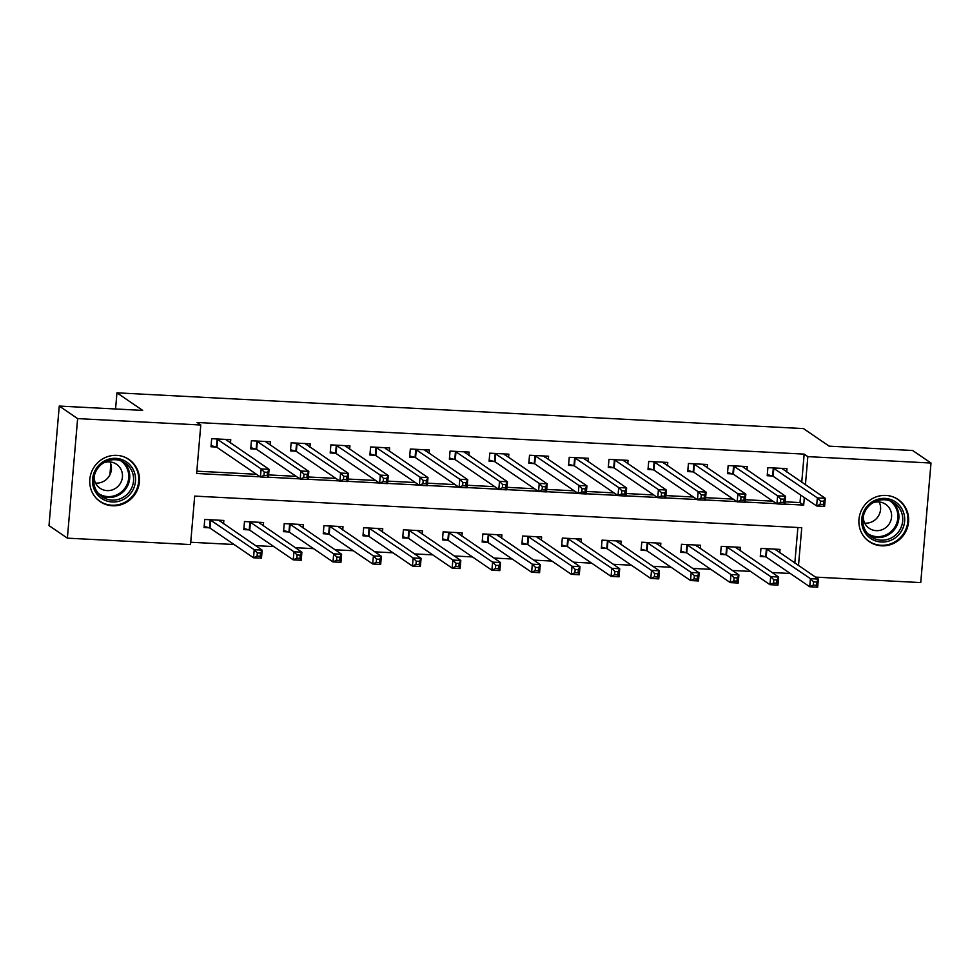 <?xml version="1.0" encoding="UTF-8"?>
<svg xmlns="http://www.w3.org/2000/svg" width="980" height="980" viewBox="0 0 980 980"><rect width="100%" height="100%" fill="white"/><g stroke="black" fill="none" stroke-linecap="round" stroke-linejoin="round"><path stroke-width="1.47" d="M116.779 455.369A25.541 24.573 -55.7 0 1 129.017 459.473A25.541 24.573 -55.7 0 1 137.972 488.42A25.541 24.573 -55.7 0 1 112.455 505.778A25.541 24.573 -55.7 0 1 100.217 501.662A25.541 24.573 -55.7 0 1 91.263 472.728A25.541 24.573 -55.7 0 1 116.779 455.369M885.92 495.427A25.541 24.573 -55.7 0 1 898.158 499.531A25.541 24.573 -55.7 0 1 907.125 528.465A25.541 24.573 -55.7 0 1 881.608 545.823A25.541 24.573 -55.7 0 1 869.37 541.72A25.541 24.573 -55.7 0 1 860.403 512.773A25.541 24.573 -55.7 0 1 885.92 495.427M798.504 565.534L801.75 527.706L194.689 496.101L190.537 544.562L67.375 538.155L49 525.611L59.253 406.063L142.676 410.399L116.951 392.833L803.453 428.591L829.19 446.157L912.625 450.494L931 463.038L920.747 582.586L815.47 577.11M190.732 542.259L234.085 544.513M255.596 545.64L273.812 546.583M295.323 547.698L313.539 548.653M335.05 549.768L353.266 550.723M374.776 551.838L392.992 552.793M414.503 553.908L432.731 554.864M454.23 555.979L472.458 556.922M493.969 558.049L512.185 558.992M533.696 560.119L551.912 561.062M573.423 562.189L591.638 563.133M613.149 564.26L631.365 565.203M652.876 566.318L671.104 567.273M692.603 568.388L710.831 569.343M732.33 570.458L750.558 571.413M772.069 572.528L790.284 573.484M794.829 563.022L797.879 527.51M779.749 552.732L780.031 549.413L760.958 548.42L760.272 556.505L765.441 556.775M740.023 550.662L740.304 547.342L721.231 546.35L720.545 554.435L725.715 554.705M700.296 548.592L700.577 545.272L681.504 544.28L680.818 552.365L685.988 552.634M660.569 546.522L660.851 543.214L641.778 542.21L641.079 550.295L646.261 550.564M620.83 544.451L621.124 541.144L602.051 540.152L601.352 548.224L606.522 548.494M581.103 542.381L581.385 539.074L562.324 538.081L561.626 546.154L566.795 546.423M541.377 540.311L541.658 537.003L522.597 536.011L521.899 544.084L527.068 544.353M501.65 538.24L501.932 534.933L482.858 533.941L482.172 542.014L487.342 542.283M461.923 536.183L462.205 532.863L443.132 531.87L442.446 539.943L447.615 540.213M422.196 534.112L422.478 530.793L403.405 529.8L402.719 537.885L407.888 538.155M382.457 532.042L382.751 528.722L363.678 527.73L362.98 535.815L368.149 536.085M342.731 529.972L343.012 526.652L323.951 525.66L323.253 533.745L328.423 534.014M303.004 527.902L303.286 524.594L284.225 523.602L283.526 531.674L288.696 531.944M263.277 525.831L263.559 522.524L244.486 521.532L243.8 529.604L248.969 529.874M223.55 523.761L223.832 520.454L204.759 519.461L204.073 527.534L209.242 527.804M801.75 482.246L804.164 454.12L197.115 422.502L200.79 425.014L196.637 473.487L260.129 476.782M196.833 471.172L256.454 474.283M268.606 474.908L296.18 476.354M308.345 476.978L335.907 478.412M348.072 479.049L375.634 480.482M387.798 481.119L415.361 482.552M427.525 483.189L455.1 484.622M467.252 485.259L494.827 486.693M506.979 487.33L534.553 488.763M546.705 489.4L574.28 490.833M586.444 491.458L614.007 492.903M626.171 493.528L653.734 494.974M665.898 495.598L693.473 497.032M705.625 497.669L733.199 499.102M745.351 499.739L772.926 501.172M785.078 501.809L800.011 502.581L800.66 495.059M786.67 471.956L786.952 468.636L767.891 467.644L767.193 475.729L772.363 475.998M746.944 469.886L747.226 466.566L728.164 465.574L727.466 473.659L732.636 473.928M707.217 467.815L707.499 464.508L688.426 463.503L687.74 471.588L692.909 471.858M667.49 465.745L667.772 462.438L648.699 461.445L648.013 469.518L653.182 469.788M627.764 463.675L628.045 460.367L608.972 459.375L608.286 467.448L613.456 467.717M588.037 461.605L588.319 458.297L569.245 457.305L568.547 465.377L573.729 465.647M548.298 459.534L548.592 456.227L529.519 455.235L528.82 463.307L533.99 463.577M508.571 457.464L508.853 454.157L489.792 453.164L489.094 461.237L494.263 461.507M468.844 455.406L469.126 452.086L450.065 451.094L449.367 459.179L454.536 459.436M429.118 453.336L429.399 450.016L410.326 449.024L409.64 457.109L414.81 457.378M389.391 451.266L389.673 447.946L370.599 446.954L369.913 455.038L375.083 455.308M349.664 449.195L349.946 445.888L330.873 444.883L330.187 452.968L335.356 453.238M309.925 447.125L310.219 443.818L291.146 442.825L290.447 450.898L295.617 451.168M270.198 445.055L270.48 441.747L251.419 440.755L250.721 448.828L255.89 449.097M230.471 442.985L230.753 439.677L211.692 438.685L210.994 446.757L216.164 447.027M116.951 392.833L115.567 408.991M110.838 464.055L109.919 474.749M59.253 406.063L77.628 418.607L200.79 425.014M67.375 538.155L77.628 418.607M804.164 454.12L807.839 456.631L931 463.038M784.882 504.112L803.686 505.092L804.335 497.558M805.425 484.757L807.839 456.631M268.41 477.223L299.856 478.853M308.137 479.294L339.582 480.923M347.876 481.352L379.309 482.993M387.602 483.422L419.048 485.063M427.329 485.492L458.775 487.134M467.056 487.562L498.502 489.204M506.783 489.632L538.228 491.274M546.509 491.703L577.955 493.344M586.236 493.773L617.682 495.402M625.975 495.843L657.409 497.473M665.702 497.913L697.148 499.543M705.429 499.971L736.874 501.613M745.155 502.042L776.601 503.683M800.011 502.581L803.686 505.092M783.106 469.518L783.204 468.44M820.481 501.099L820.199 504.32L823.372 504.492L823.653 501.258L820.481 501.099L817.345 497.889L825.295 498.305L824.596 506.391L816.646 505.974L817.345 497.889L773.061 467.913M781.783 468.367L825.295 498.305L823.653 501.258M820.199 504.32L816.646 505.974L773.122 476.268L767.291 474.565M823.372 504.492L824.596 506.391M776.27 549.216L776.185 550.295M816.732 582.034L813.547 581.875L813.278 585.097L816.45 585.268L816.732 582.034L818.361 579.082L817.675 587.167L809.725 586.751L810.423 578.666L818.361 579.082L774.861 549.143M760.37 555.341L766.201 557.044L809.725 586.751L813.278 585.097M766.139 548.69L810.423 578.666L813.547 581.875M817.675 587.167L816.45 585.268M743.379 467.448L743.465 466.37M780.742 499.028L780.472 502.262L783.645 502.422L783.927 499.188L780.742 499.028L777.618 495.831L785.556 496.235L784.87 504.32L776.92 503.904L777.618 495.831L733.334 465.843M742.056 466.296L785.556 496.235L783.927 499.188M780.472 502.262L776.92 503.904L733.395 474.198L727.564 472.495M783.645 502.422L784.87 504.32M703.652 465.377L703.738 464.312M741.015 496.958L740.745 500.192L743.918 500.351L744.2 497.117L741.015 496.958L737.891 493.761L745.829 494.165L745.143 502.25L737.193 501.834L737.891 493.761L693.607 463.773M702.329 464.238L745.829 494.165L744.2 497.117M740.745 500.192L737.193 501.834L693.668 472.127L687.838 470.425M743.918 500.351L745.143 502.25M663.926 463.307L664.011 462.242M701.288 494.888L701.006 498.122L704.191 498.281L704.473 495.059L701.288 494.888L698.152 491.691L706.102 492.107L705.416 500.18L697.466 499.763L698.152 491.691L653.868 461.715M662.602 462.168L706.102 492.107L704.473 495.059M701.006 498.122L697.466 499.763L653.942 470.057L648.111 468.354M704.191 498.281L705.416 500.18M736.543 547.146L736.458 548.224M777.005 579.964L773.82 579.805L773.539 583.027L776.723 583.198L777.005 579.964L778.635 577.012L777.948 585.097L769.998 584.68L770.684 576.608L778.635 577.012L735.135 547.073M720.643 553.271L726.474 554.974L769.998 584.68L773.539 583.027M726.401 546.62L770.684 576.608L773.82 579.805M777.948 585.097L776.723 583.198M696.817 545.076L696.731 546.154M737.266 577.894L734.094 577.735L733.812 580.969L736.997 581.128L737.266 577.894L738.908 574.942L738.21 583.027L730.272 582.61L730.958 574.537L738.908 574.942L695.408 545.003M680.916 551.201L686.747 552.904L730.272 582.61L733.812 580.969M686.674 544.549L730.958 574.537L734.094 577.735M738.21 583.027L736.997 581.128M657.09 543.018L656.992 544.084M697.539 575.824L694.367 575.664L694.085 578.898L697.27 579.058L697.539 575.824L699.181 572.884L698.483 580.956L690.545 580.54L691.231 572.467L699.181 572.884L655.681 542.945M641.189 549.131L647.02 550.834L690.545 580.54L694.085 578.898M646.947 542.479L691.231 572.467L694.367 575.664M698.483 580.956L697.27 579.058M624.199 461.237L624.285 460.171M661.561 492.818L661.28 496.052L664.465 496.211L664.734 492.989L661.561 492.818L658.425 489.62L666.376 490.037L665.677 498.11L657.739 497.693L658.425 489.62L614.142 459.645M622.876 460.098L666.376 490.037L664.734 492.989M661.28 496.052L657.739 497.693L614.215 467.987L608.384 466.284M664.465 496.211L665.677 498.11M617.363 540.948L617.265 542.014M657.813 573.766L654.64 573.594L654.358 576.828L657.531 576.987L657.813 573.766L659.454 570.813L658.756 578.886L650.806 578.47L651.504 570.397L659.454 570.813L615.955 540.874M601.451 547.061L607.282 548.763L650.806 578.47L654.358 576.828M607.22 540.421L651.504 570.397L654.64 573.594M658.756 578.886L657.531 576.987M865.536 508.351A22.099 21.266 -55.7 0 1 895.524 501.895A22.099 21.266 -55.7 0 1 900.816 532.091A22.099 21.266 -55.7 0 1 870.828 538.547A22.099 21.266 -55.7 0 1 865.536 508.351M899.15 530.964A20.457 19.686 124.3 0 0 894.348 503.071A20.457 19.686 124.3 0 0 866.467 508.975A20.457 19.686 124.3 0 0 871.269 536.869A20.457 19.686 124.3 0 0 899.15 530.964M879.146 501.956A14.565 14.026 -55.7 0 1 864.703 523.124M863.245 516.779A14.565 14.026 124.3 0 0 889.068 524.129A14.565 14.026 124.3 0 0 872.702 502.912M864.997 537.873A25.37 24.414 124.3 0 0 868.868 541.181A25.37 24.414 124.3 0 0 903.438 533.855A25.37 24.414 124.3 0 0 897.484 499.261A25.37 24.414 124.3 0 0 892.988 496.872M112.161 501.981A22.099 21.266 -55.7 0 1 92.573 479.049A22.099 21.266 -55.7 0 1 115.897 458.358A22.099 21.266 -55.7 0 1 135.485 481.29A22.099 21.266 -55.7 0 1 112.161 501.981M115.395 459.718A20.457 19.686 124.3 0 0 94.95 473.634A20.457 19.686 124.3 0 0 102.128 496.823A20.457 19.686 124.3 0 0 111.928 500.106A20.457 19.686 124.3 0 0 132.374 486.202A20.457 19.686 124.3 0 0 125.195 463.013A20.457 19.686 124.3 0 0 115.395 459.718M109.993 461.911A14.565 14.026 -55.7 0 1 95.55 483.067M94.092 476.721A14.565 14.026 124.3 0 0 121.618 480.727A14.565 14.026 124.3 0 0 103.562 462.866M95.856 497.816A25.37 24.414 124.3 0 0 99.727 501.123A25.37 24.414 124.3 0 0 111.879 505.215A25.37 24.414 124.3 0 0 137.237 487.966A25.37 24.414 124.3 0 0 128.331 459.216A25.37 24.414 124.3 0 0 123.835 456.815M584.46 459.179L584.558 458.101M621.835 490.747L621.553 493.981L624.738 494.141L625.007 490.919L621.835 490.747L618.699 487.55L626.649 487.966L625.951 496.039L618.013 495.623L618.699 487.55L574.415 457.574M583.149 458.028L626.649 487.966L625.007 490.919M621.553 493.981L618.013 495.623L574.488 465.916L568.657 464.214M624.738 494.141L625.951 496.039M544.733 457.109L544.831 456.031M582.108 488.677L581.826 491.911L584.999 492.083L585.28 488.849L582.108 488.677L578.972 485.48L586.922 485.896L586.224 493.969L578.274 493.565L578.972 485.48L534.688 455.504M543.422 455.957L586.922 485.896L585.28 488.849M581.826 491.911L578.274 493.565L534.749 463.846L528.918 462.144M584.999 492.083L586.224 493.969M505.006 455.038L505.104 453.961M542.369 486.607L542.099 489.841L545.272 490.012L545.554 486.778L542.369 486.607L539.245 483.41L547.183 483.826L546.497 491.899L538.547 491.495L539.245 483.41L494.961 453.434M503.683 453.887L547.183 483.826L545.554 486.778M542.099 489.841L538.547 491.495L495.023 461.788L489.192 460.086M545.272 490.012L546.497 491.899M465.28 452.968L465.365 451.89M502.642 484.549L502.373 487.771L505.545 487.942L505.827 484.708L502.642 484.549L499.518 481.339L507.456 481.756L506.77 489.841L498.82 489.424L499.518 481.339L455.235 451.363M463.957 451.817L507.456 481.756L505.827 484.708M502.373 487.771L498.82 489.424L455.296 459.718L449.465 458.015M505.545 487.942L506.77 489.841M425.553 450.898L425.639 449.82M462.915 482.479L462.646 485.7L465.819 485.872L466.1 482.638L462.915 482.479L459.791 479.269L467.73 479.685L467.043 487.771L459.093 487.354L459.791 479.269L415.496 449.293M424.23 449.747L467.73 479.685L466.1 482.638M462.646 485.7L459.093 487.354L415.569 457.648L409.738 455.945M465.819 485.872L467.043 487.771M577.637 538.878L577.538 539.943M618.086 571.695L614.901 571.524L614.632 574.758L617.804 574.917L618.086 571.695L619.715 568.743L619.029 576.816L611.079 576.399L611.777 568.327L619.715 568.743L576.216 538.804M561.724 544.99L567.555 546.693L611.079 576.399L614.632 574.758M567.494 538.351L611.777 568.327L614.901 571.524M619.029 576.816L617.804 574.917M537.898 536.807L537.812 537.885M578.359 569.625L575.174 569.454L574.905 572.688L578.077 572.859L578.359 569.625L579.989 566.673L579.303 574.746L571.352 574.329L572.051 566.256L579.989 566.673L536.489 536.734M521.997 542.92L527.828 544.623L571.352 574.329L574.905 572.688M527.767 536.28L572.051 566.256L575.174 569.454M579.303 574.746L578.077 572.859M498.171 534.737L498.085 535.815M538.633 567.555L535.448 567.383L535.178 570.617L538.351 570.789L538.633 567.555L540.262 564.602L539.576 572.675L531.626 572.271L532.324 564.186L540.262 564.602L496.762 534.663M482.27 540.862L488.101 542.553L531.626 572.271L535.178 570.617M488.028 534.21L532.324 564.186L535.448 567.383M539.576 572.675L538.351 570.789M458.444 532.667L458.358 533.745M498.894 565.485L495.721 565.325L495.439 568.547L498.624 568.719L498.894 565.485L500.535 562.532L499.837 570.605L491.899 570.201L492.585 562.116L500.535 562.532L457.035 532.593M442.543 538.792L448.375 540.495L491.899 570.201L495.439 568.547M448.301 532.14L492.585 562.116L495.721 565.325M499.837 570.605L498.624 568.719M418.717 530.596L418.619 531.674M459.167 563.414L455.994 563.255L455.712 566.477L458.897 566.648L459.167 563.414L460.808 560.462L460.11 568.547L452.172 568.13L452.858 560.046L460.808 560.462L417.309 530.523M402.817 536.721L408.648 538.424L452.172 568.13L455.712 566.477M408.574 530.07L452.858 560.046L455.994 563.255M460.11 568.547L458.897 566.648M385.826 448.828L385.912 447.75M423.189 480.408L422.907 483.642L426.092 483.802L426.361 480.568L423.189 480.408L420.053 477.211L428.003 477.615L427.305 485.7L419.366 485.284L420.053 477.211L375.769 447.223M384.503 447.676L428.003 477.615L426.361 480.568M422.907 483.642L419.366 485.284L375.842 455.577L370.011 453.875M426.092 483.802L427.305 485.7M378.99 528.526L378.893 529.604M419.44 561.344L416.267 561.185L415.986 564.407L419.171 564.578L419.44 561.344L421.082 558.392L420.383 566.477L412.445 566.06L413.131 557.988L421.082 558.392L377.582 528.453M363.09 534.651L368.909 536.354L412.445 566.06L415.986 564.407M368.848 528L413.131 557.988L416.267 561.185M420.383 566.477L419.171 564.578M346.087 446.757L346.185 445.692M383.462 478.338L383.18 481.572L386.365 481.731L386.635 478.497L383.462 478.338L380.326 475.141L388.276 475.545L387.578 483.63L379.64 483.214L380.326 475.141L336.042 445.153M344.776 445.618L388.276 475.545L386.635 478.497M383.18 481.572L379.64 483.214L336.115 453.507L330.285 451.805M386.365 481.731L387.578 483.63M339.264 526.456L339.166 527.534M379.713 559.274L376.541 559.115L376.259 562.349L379.432 562.508L379.713 559.274L381.355 556.322L380.657 564.407L372.706 563.99L373.405 555.917L381.355 556.322L337.843 526.383M323.351 532.581L329.182 534.284L372.706 563.99L376.259 562.349M329.121 525.929L373.405 555.917L376.541 559.115M380.657 564.407L379.432 562.508M306.36 444.687L306.458 443.622M343.735 476.268L343.453 479.502L346.638 479.661L346.908 476.439L343.735 476.268L340.599 473.071L348.549 473.487L347.851 481.56L339.913 481.143L340.599 473.071L296.315 443.095M305.05 443.548L348.549 473.487L346.908 476.439M343.453 479.502L339.913 481.143L296.377 451.437L290.558 449.734M346.638 479.661L347.851 481.56M299.537 524.398L299.439 525.464M339.987 557.204L336.802 557.044L336.532 560.278L339.705 560.438L339.987 557.204L341.616 554.264L340.93 562.336L332.98 561.92L333.678 553.847L341.616 554.264L298.116 524.325M283.624 530.511L289.455 532.214L332.98 561.92L336.532 560.278M289.394 523.859L333.678 553.847L336.802 557.044M340.93 562.336L339.705 560.438M266.634 442.617L266.732 441.551M304.008 474.198L303.727 477.432L306.899 477.591L307.181 474.369L304.008 474.198L300.872 471L308.822 471.417L308.124 479.49L300.174 479.073L300.872 471L256.589 441.024M265.311 441.478L308.822 471.417L307.181 474.369M303.727 477.432L300.174 479.073L256.65 449.367L250.819 447.664M306.899 477.591L308.124 479.49M259.798 522.328L259.712 523.394M300.26 555.146L297.075 554.974L296.805 558.208L299.978 558.367L300.26 555.146L301.889 552.193L301.203 560.266L293.253 559.85L293.951 551.777L301.889 552.193L258.389 522.254M243.898 528.441L249.729 530.143L293.253 559.85L296.805 558.208M249.667 521.801L293.951 551.777L297.075 554.974M301.203 560.266L299.978 558.367M226.907 440.559L227.005 439.481M264.269 472.127L264 475.361L267.173 475.533L267.454 472.299L264.269 472.127L261.146 468.93L269.084 469.346L268.398 477.419L260.447 477.003L261.146 468.93L216.862 438.954M225.584 439.408L269.084 469.346L267.454 472.299M264 475.361L260.447 477.003L216.923 447.297L211.092 445.594M267.173 475.533L268.398 477.419M220.071 520.258L219.986 521.336M260.533 553.075L257.348 552.904L257.066 556.138L260.251 556.297L260.533 553.075L262.162 550.123L261.476 558.196L253.526 557.779L254.212 549.707L262.162 550.123L218.663 520.184M204.171 526.37L210.002 528.073L253.526 557.779L257.066 556.138M209.928 519.731L254.212 549.707L257.348 552.904M261.476 558.196L260.251 556.297M773.82 468.183L773.122 476.268M773.318 467.987L772.62 476.06M765.698 556.836L766.385 548.763M766.201 557.044L766.899 548.959M734.094 466.113L733.395 474.198M733.579 465.916L732.893 474.002M694.367 464.055L693.668 472.127M693.852 463.846L693.166 471.931M654.628 461.984L653.942 470.057M654.126 461.776L653.439 469.861M725.972 554.778L726.658 546.693M726.474 554.974L727.16 546.889M686.245 552.708L686.931 544.623M686.747 552.904L687.433 544.831M646.506 550.638L647.204 542.553M647.02 550.834L647.707 542.761M614.901 459.914L614.215 467.987M614.399 459.718L613.713 467.791M606.779 548.567L607.477 540.482M607.282 548.763L607.98 540.691M892.351 501.883A20.457 19.686 -55.7 0 1 895.316 528.355A20.457 19.686 -55.7 0 1 869.432 535.448M867.52 533.5A19.796 19.049 124.3 0 0 894.409 527.742A19.796 19.049 124.3 0 0 889.828 500.805M123.198 461.825A20.457 19.686 -55.7 0 1 128.111 484.708A20.457 19.686 -55.7 0 1 108.094 497.497A20.457 19.686 -55.7 0 1 100.291 495.39M98.368 493.442A19.796 19.049 124.3 0 0 107.788 496.591A19.796 19.049 124.3 0 0 127.559 483.177A19.796 19.049 124.3 0 0 120.687 460.747M575.174 457.844L574.488 465.916M574.672 457.648L573.974 465.721M535.448 455.774L534.749 463.846M534.945 455.577L534.247 463.65M495.721 453.703L495.023 461.788M495.219 453.507L494.52 461.58M455.994 451.633L455.296 459.718M455.48 451.437L454.793 459.51M416.255 449.563L415.569 457.648M415.753 449.367L415.067 457.44M567.053 546.497L567.751 538.424M567.555 546.693L568.253 538.62M527.326 544.427L528.012 536.354M527.828 544.623L528.526 536.55M487.599 542.357L488.285 534.284M488.101 542.553L488.787 534.48M447.872 540.286L448.558 532.214M448.375 540.495L449.06 532.41M408.133 538.216L408.832 530.143M408.648 538.424L409.334 530.339M376.528 447.493L375.842 455.577M376.026 447.297L375.34 455.382M368.407 536.158L369.105 528.073M368.909 536.354L369.607 528.269M336.802 445.435L336.115 453.507M336.299 445.226L335.601 453.311M328.68 534.088L329.378 526.003M329.182 534.284L329.88 526.211M297.075 443.364L296.377 451.437M296.572 443.156L295.874 451.241M288.953 532.018L289.651 523.933M289.455 532.214L290.154 524.141M257.348 441.294L256.65 449.367M256.846 441.098L256.148 449.171M249.226 529.947L249.912 521.862M249.729 530.143L250.427 522.071M217.621 439.224L216.923 447.297M217.119 439.028L216.421 447.101M209.5 527.877L210.186 519.804M210.002 528.073L210.688 520M868.868 541.181L867.165 540.017M897.484 499.261L895.769 498.097M128.331 459.216L126.628 458.052M99.727 501.123L98.025 499.959"/></g></svg>
